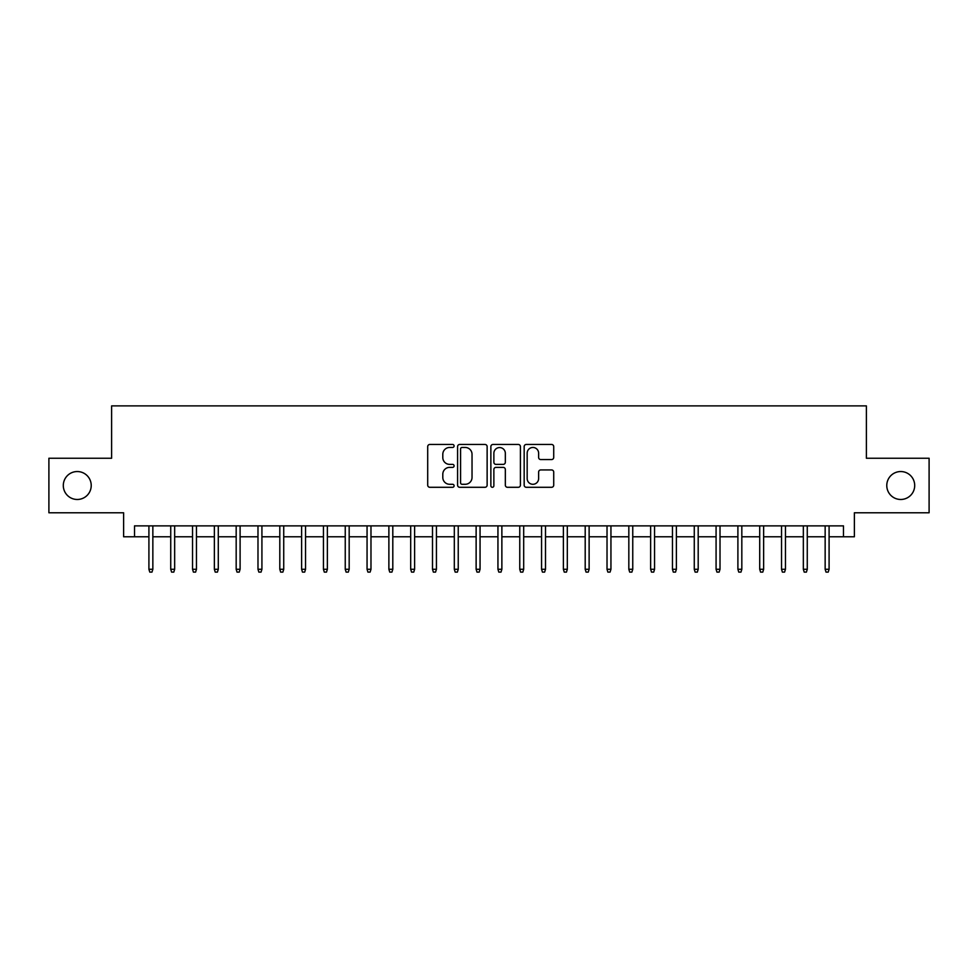 <?xml version="1.0" encoding="UTF-8"?>
<svg xmlns="http://www.w3.org/2000/svg" width="978" height="978" viewBox="0 0 978 978"><rect width="100%" height="100%" fill="white"/><g stroke="black" fill="none" stroke-linecap="round" stroke-linejoin="round"><path stroke-width="1.47" d="M454.098 445.968A1.504 1.504 0 0 0 452.594 444.464L429.843 444.464A2.139 2.139 0 0 0 427.704 446.604L427.704 485.149A2.139 2.139 0 0 0 429.843 487.288L452.594 487.288A1.504 1.504 0 0 0 454.098 485.785A1.504 1.504 0 0 0 452.594 484.293L449.66 484.293A6.846 6.846 0 0 1 442.802 477.435L442.802 474.232A6.846 6.846 0 0 1 449.66 467.374L452.594 467.374A1.504 1.504 0 0 0 454.098 465.883A1.504 1.504 0 0 0 452.594 464.379L449.66 464.379A6.846 6.846 0 0 1 442.802 457.521L442.802 454.318A6.846 6.846 0 0 1 449.66 447.459L452.594 447.459A1.504 1.504 0 0 0 454.098 445.968M886.777 485.504A13.961 13.961 0 0 0 900.738 499.477A13.961 13.961 0 0 0 914.699 485.504A13.961 13.961 0 0 0 900.738 471.543A13.961 13.961 0 0 0 886.777 485.504M63.301 485.504A13.961 13.961 0 0 0 77.262 499.477A13.961 13.961 0 0 0 91.223 485.504A13.961 13.961 0 0 0 77.262 471.543A13.961 13.961 0 0 0 63.301 485.504M551.58 459.562A2.139 2.139 0 0 0 553.719 457.423L553.719 446.604A2.139 2.139 0 0 0 551.58 444.464L526.311 444.464A2.139 2.139 0 0 0 524.171 446.604L524.171 485.149A2.139 2.139 0 0 0 526.311 487.288L551.58 487.288A2.139 2.139 0 0 0 553.719 485.149L553.719 472.081A2.139 2.139 0 0 0 551.58 469.941L540.761 469.941A2.139 2.139 0 0 0 538.621 472.081L538.621 478.56A5.734 5.734 0 0 1 532.9 484.293A5.734 5.734 0 0 1 527.166 478.56L527.166 453.193A5.734 5.734 0 0 1 532.9 447.459A5.734 5.734 0 0 1 538.621 453.193L538.621 457.423A2.139 2.139 0 0 0 540.761 459.562L551.58 459.562M134.524 536.775L134.524 525.871L843.476 525.871L843.476 536.775L854.381 536.775L854.381 512.778L929.1 512.778L929.1 458.242L866.386 458.242L866.386 405.882L111.614 405.882L111.614 458.242L48.9 458.242L48.9 512.778L123.619 512.778L123.619 536.775L148.913 536.775M487.13 446.604A2.139 2.139 0 0 0 484.99 444.464L459.721 444.464A2.139 2.139 0 0 0 457.582 446.604L457.582 485.149A2.139 2.139 0 0 0 459.721 487.288L484.99 487.288A2.139 2.139 0 0 0 487.13 485.149L487.13 446.604M493.01 444.464L518.279 444.464A2.139 2.139 0 0 1 520.418 446.604L520.418 485.149A2.139 2.139 0 0 1 518.279 487.288L507.472 487.288A2.139 2.139 0 0 1 505.333 485.149L505.333 469.513A2.139 2.139 0 0 0 503.181 467.374L496.017 467.374A2.139 2.139 0 0 0 493.866 469.513L493.866 485.785A1.504 1.504 0 0 1 492.374 487.288A1.504 1.504 0 0 1 490.87 485.785L490.87 446.604A2.139 2.139 0 0 1 493.01 444.464M152.849 536.775L170.734 536.775M174.659 536.775L192.544 536.775M196.468 536.775L214.365 536.775M218.29 536.775L236.175 536.775M240.099 536.775L257.984 536.775M261.921 536.775L279.806 536.775M283.73 536.775L301.615 536.775M305.539 536.775L323.437 536.775M327.361 536.775L345.246 536.775M349.17 536.775L367.056 536.775M370.98 536.775L388.877 536.775M392.801 536.775L410.687 536.775M414.611 536.775L432.496 536.775M436.432 536.775L454.318 536.775M458.242 536.775L476.127 536.775M480.051 536.775L497.949 536.775M501.873 536.775L519.758 536.775M523.682 536.775L541.567 536.775M545.504 536.775L563.389 536.775M567.313 536.775L585.199 536.775M589.123 536.775L607.02 536.775M610.944 536.775L628.83 536.775M632.754 536.775L650.639 536.775M654.563 536.775L672.461 536.775M676.385 536.775L694.27 536.775M698.194 536.775L716.079 536.775M720.016 536.775L737.901 536.775M741.825 536.775L759.71 536.775M763.635 536.775L781.532 536.775M785.456 536.775L803.341 536.775M807.266 536.775L825.151 536.775M829.087 536.775L843.476 536.775M462.068 447.459A1.504 1.504 0 0 0 460.577 448.963L460.577 482.79A1.504 1.504 0 0 0 462.068 484.293L465.173 484.293A6.846 6.846 0 0 0 472.032 477.435L472.032 454.318A6.846 6.846 0 0 0 465.173 447.459L462.068 447.459M505.333 453.303A5.734 5.734 0 0 0 499.599 447.569A5.734 5.734 0 0 0 493.866 453.303L493.866 462.239A2.139 2.139 0 0 0 496.017 464.379L503.181 464.379A2.139 2.139 0 0 0 505.333 462.239L505.333 453.303M148.913 569.282L149.793 572.118L151.969 572.118L152.849 569.282L148.913 569.282L148.913 525.871M152.849 569.282L152.849 525.871M170.734 569.282L171.602 572.118L173.791 572.118L174.659 569.282L170.734 569.282L170.734 525.871M174.659 569.282L174.659 525.871M192.544 569.282L193.424 572.118L195.6 572.118L196.468 569.282L192.544 569.282L192.544 525.871M196.468 569.282L196.468 525.871M214.365 569.282L215.233 572.118L217.409 572.118L218.29 569.282L214.365 569.282L214.365 525.871M218.29 569.282L218.29 525.871M236.175 569.282L237.043 572.118L239.231 572.118L240.099 569.282L236.175 569.282L236.175 525.871M240.099 569.282L240.099 525.871M257.984 569.282L258.864 572.118L261.04 572.118L261.921 569.282L257.984 569.282L257.984 525.871M261.921 569.282L261.921 525.871M279.806 569.282L280.674 572.118L282.862 572.118L283.73 569.282L279.806 569.282L279.806 525.871M283.73 569.282L283.73 525.871M301.615 569.282L302.483 572.118L304.671 572.118L305.539 569.282L301.615 569.282L301.615 525.871M305.539 569.282L305.539 525.871M323.437 569.282L324.305 572.118L326.481 572.118L327.361 569.282L323.437 569.282L323.437 525.871M327.361 569.282L327.361 525.871M345.246 569.282L346.114 572.118L348.302 572.118L349.17 569.282L345.246 569.282L345.246 525.871M349.17 569.282L349.17 525.871M367.056 569.282L367.936 572.118L370.112 572.118L370.98 569.282L367.056 569.282L367.056 525.871M370.98 569.282L370.98 525.871M388.877 569.282L389.745 572.118L391.921 572.118L392.801 569.282L388.877 569.282L388.877 525.871M392.801 569.282L392.801 525.871M410.687 569.282L411.555 572.118L413.743 572.118L414.611 569.282L410.687 569.282L410.687 525.871M414.611 569.282L414.611 525.871M432.496 569.282L433.376 572.118L435.552 572.118L436.432 569.282L432.496 569.282L432.496 525.871M436.432 569.282L436.432 525.871M454.318 569.282L455.186 572.118L457.374 572.118L458.242 569.282L454.318 569.282L454.318 525.871M458.242 569.282L458.242 525.871M476.127 569.282L477.007 572.118L479.183 572.118L480.051 569.282L476.127 569.282L476.127 525.871M480.051 569.282L480.051 525.871M497.949 569.282L498.817 572.118L500.993 572.118L501.873 569.282L497.949 569.282L497.949 525.871M501.873 569.282L501.873 525.871M519.758 569.282L520.626 572.118L522.814 572.118L523.682 569.282L519.758 569.282L519.758 525.871M523.682 569.282L523.682 525.871M541.567 569.282L542.448 572.118L544.624 572.118L545.504 569.282L541.567 569.282L541.567 525.871M545.504 569.282L545.504 525.871M563.389 569.282L564.257 572.118L566.445 572.118L567.313 569.282L563.389 569.282L563.389 525.871M567.313 569.282L567.313 525.871M585.199 569.282L586.079 572.118L588.255 572.118L589.123 569.282L585.199 569.282L585.199 525.871M589.123 569.282L589.123 525.871M607.02 569.282L607.888 572.118L610.064 572.118L610.944 569.282L607.02 569.282L607.02 525.871M610.944 569.282L610.944 525.871M628.83 569.282L629.698 572.118L631.886 572.118L632.754 569.282L628.83 569.282L628.83 525.871M632.754 569.282L632.754 525.871M650.639 569.282L651.519 572.118L653.695 572.118L654.563 569.282L650.639 569.282L650.639 525.871M654.563 569.282L654.563 525.871M672.461 569.282L673.329 572.118L675.517 572.118L676.385 569.282L672.461 569.282L672.461 525.871M676.385 569.282L676.385 525.871M694.27 569.282L695.138 572.118L697.326 572.118L698.194 569.282L694.27 569.282L694.27 525.871M698.194 569.282L698.194 525.871M716.079 569.282L716.96 572.118L719.136 572.118L720.016 569.282L716.079 569.282L716.079 525.871M720.016 569.282L720.016 525.871M737.901 569.282L738.769 572.118L740.957 572.118L741.825 569.282L737.901 569.282L737.901 525.871M741.825 569.282L741.825 525.871M759.71 569.282L760.591 572.118L762.767 572.118L763.635 569.282L759.71 569.282L759.71 525.871M763.635 569.282L763.635 525.871M781.532 569.282L782.4 572.118L784.576 572.118L785.456 569.282L781.532 569.282L781.532 525.871M785.456 569.282L785.456 525.871M803.341 569.282L804.209 572.118L806.398 572.118L807.266 569.282L803.341 569.282L803.341 525.871M807.266 569.282L807.266 525.871M825.151 569.282L826.031 572.118L828.207 572.118L829.087 569.282L825.151 569.282L825.151 525.871M829.087 569.282L829.087 525.871"/></g></svg>

